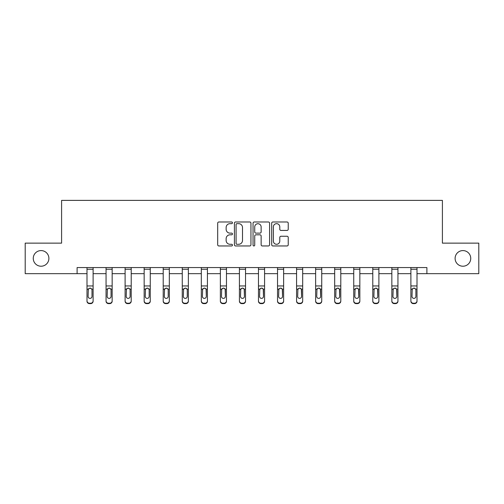 <?xml version="1.0" encoding="UTF-8"?>
<svg xmlns="http://www.w3.org/2000/svg" width="504" height="504" viewBox="0 0 504 504"><rect width="100%" height="100%" fill="white"/><g stroke="black" fill="none" stroke-linecap="round" stroke-linejoin="round"><path stroke-width="0.76" d="M232.457 222.825A0.838 0.838 0 0 0 231.619 221.987L218.881 221.987A1.197 1.197 0 0 0 217.684 223.184L217.684 244.761A1.197 1.197 0 0 0 218.881 245.958L231.619 245.958A0.838 0.838 0 0 0 232.457 245.12A0.838 0.838 0 0 0 231.619 244.282L229.969 244.282A3.837 3.837 0 0 1 226.138 240.446L226.138 238.65A3.837 3.837 0 0 1 229.969 234.814L231.619 234.814A0.838 0.838 0 0 0 232.457 233.976A0.838 0.838 0 0 0 231.619 233.132L229.969 233.132A3.837 3.837 0 0 1 226.138 229.295L226.138 227.499A3.837 3.837 0 0 1 229.969 223.663L231.619 223.663A0.838 0.838 0 0 0 232.457 222.825M455.106 258.401A7.818 7.818 0 0 0 462.924 266.219A7.818 7.818 0 0 0 470.742 258.401A7.818 7.818 0 0 0 462.924 250.583A7.818 7.818 0 0 0 455.106 258.401M33.258 258.401A7.818 7.818 0 0 0 41.076 266.219A7.818 7.818 0 0 0 48.894 258.401A7.818 7.818 0 0 0 41.076 250.583A7.818 7.818 0 0 0 33.258 258.401M287.034 230.435A1.197 1.197 0 0 0 288.231 229.238L288.231 223.184A1.197 1.197 0 0 0 287.034 221.987L272.891 221.987A1.197 1.197 0 0 0 271.688 223.184L271.688 244.761A1.197 1.197 0 0 0 272.891 245.958L287.034 245.958A1.197 1.197 0 0 0 288.231 244.761L288.231 237.447A1.197 1.197 0 0 0 287.034 236.25L280.98 236.25A1.197 1.197 0 0 0 279.783 237.447L279.783 241.076A3.207 3.207 0 0 1 276.576 244.282A3.207 3.207 0 0 1 273.37 241.076L273.37 226.869A3.207 3.207 0 0 1 276.576 223.663A3.207 3.207 0 0 1 279.783 226.869L279.783 229.238A1.197 1.197 0 0 0 280.98 230.435L287.034 230.435M77.106 273.666L25.2 273.666L25.2 243.136L61.595 243.136L61.595 200.384L442.405 200.384L442.405 243.136L478.8 243.136L478.8 273.666L426.894 273.666L426.894 267.561L77.106 267.561L77.106 273.666L86.997 273.666M250.948 223.184A1.197 1.197 0 0 0 249.751 221.987L235.607 221.987A1.197 1.197 0 0 0 234.41 223.184L234.41 244.761A1.197 1.197 0 0 0 235.607 245.958L249.751 245.958A1.197 1.197 0 0 0 250.948 244.761L250.948 223.184M254.249 221.987L268.393 221.987A1.197 1.197 0 0 1 269.59 223.184L269.59 244.761A1.197 1.197 0 0 1 268.393 245.958L262.338 245.958A1.197 1.197 0 0 1 261.141 244.761L261.141 236.011A1.197 1.197 0 0 0 259.944 234.814L255.925 234.814A1.197 1.197 0 0 0 254.728 236.011L254.728 245.12A0.838 0.838 0 0 1 253.89 245.958A0.838 0.838 0 0 1 253.052 245.12L253.052 223.184A1.197 1.197 0 0 1 254.249 221.987M93.108 273.666L106.054 273.666M112.159 273.666L125.105 273.666M131.21 273.666L144.157 273.666M150.261 273.666L163.208 273.666M169.319 273.666L182.265 273.666M188.37 273.666L201.317 273.666M207.421 273.666L220.368 273.666M226.472 273.666L239.419 273.666M245.53 273.666L258.47 273.666M264.581 273.666L277.528 273.666M283.632 273.666L296.579 273.666M302.683 273.666L315.63 273.666M321.735 273.666L334.681 273.666M340.792 273.666L353.739 273.666M359.843 273.666L372.79 273.666M378.895 273.666L391.841 273.666M397.946 273.666L410.892 273.666M417.003 273.666L426.894 273.666M236.924 223.663A0.838 0.838 0 0 0 236.086 224.501L236.086 243.445A0.838 0.838 0 0 0 236.924 244.282L238.663 244.282A3.837 3.837 0 0 0 242.5 240.446L242.5 227.499A3.837 3.837 0 0 0 238.663 223.663L236.924 223.663M261.141 226.932A3.207 3.207 0 0 0 257.935 223.726A3.207 3.207 0 0 0 254.728 226.932L254.728 231.934A1.197 1.197 0 0 0 255.925 233.132L259.944 233.132A1.197 1.197 0 0 0 261.141 231.934L261.141 226.932M86.997 289.498L86.997 300.806A2.444 2.425 -0 0 0 89.441 303.232L90.663 303.232A2.444 2.425 -0 0 0 93.108 300.806L93.108 301.19A2.444 2.425 180 0 1 90.663 303.616L90.663 303.232M92.005 296.447L92.005 290.014L92.005 296.447A1.953 1.94 180 0 1 90.052 298.381A1.953 1.94 180 0 0 92.005 296.447M88.099 296.831L88.099 296.447A1.953 1.94 180 0 0 90.052 298.381M89.032 288.338L88.099 289.863M91.073 288.338L90.052 288.049L91.791 289.113L92.005 290.014M93.108 267.561L93.108 300.806M86.997 267.561L86.997 300.806M89.441 303.232L89.441 303.616L90.663 303.616M89.441 303.616A2.444 2.425 180 0 1 86.997 301.19M86.997 289.113L88.313 289.113L88.099 296.447M88.313 289.113L90.052 288.049M106.054 289.498L106.054 300.806A2.444 2.425 -0 0 0 108.492 303.232L109.715 303.232A2.444 2.425 -0 0 0 112.159 300.806L112.159 301.19A2.444 2.425 180 0 1 109.715 303.616L109.715 303.232M111.056 296.447L111.056 290.014L111.056 296.447A1.953 1.94 180 0 1 109.103 298.381A1.953 1.94 180 0 0 111.056 296.447M107.15 296.831L107.15 296.447A1.953 1.94 180 0 0 109.103 298.381M108.083 288.338L107.15 289.863M110.124 288.338L109.103 288.049L110.842 289.113L111.056 290.014M125.105 289.498L125.105 300.806A2.444 2.425 -0 0 0 127.55 303.232L128.766 303.232A2.444 2.425 -0 0 0 131.21 300.806L131.21 301.19A2.444 2.425 180 0 1 128.766 303.616L128.766 303.232M130.114 296.447L130.114 290.014L130.114 296.447A1.953 1.94 180 0 1 128.155 298.381A1.953 1.94 180 0 0 130.114 296.447M126.202 296.831L126.202 296.447A1.953 1.94 180 0 0 128.155 298.381M127.14 288.338L126.202 289.863M129.175 288.338L128.155 288.049L129.893 289.113L130.114 290.014M112.159 267.561L112.159 300.806M106.054 267.561L106.054 300.806M108.492 303.232L108.492 303.616L109.715 303.616M108.492 303.616A2.444 2.425 180 0 1 106.054 301.19M106.054 289.113L107.365 289.113L107.15 296.447M107.365 289.113L109.103 288.049M131.21 267.561L131.21 300.806M125.105 267.561L125.105 300.806M127.55 303.232L127.55 303.616L128.766 303.616M127.55 303.616A2.444 2.425 180 0 1 125.105 301.19M125.105 289.113L126.422 289.113L126.202 296.447M126.422 289.113L128.155 288.049M144.157 289.498L144.157 300.806A2.444 2.425 -0 0 0 146.601 303.232L147.823 303.232A2.444 2.425 -0 0 0 150.261 300.806L150.261 301.19A2.444 2.425 180 0 1 147.823 303.616L147.823 303.232M149.165 296.447L149.165 290.014L149.165 296.447A1.953 1.94 180 0 1 147.212 298.381A1.953 1.94 180 0 0 149.165 296.447M145.259 296.831L145.259 296.447A1.953 1.94 180 0 0 147.212 298.381M146.192 288.338L145.259 289.863M148.233 288.338L147.212 288.049L148.951 289.113L149.165 290.014M163.208 289.498L163.208 300.806A2.444 2.425 -0 0 0 165.652 303.232L166.874 303.232A2.444 2.425 -0 0 0 169.319 300.806L169.319 301.19A2.444 2.425 180 0 1 166.874 303.616L166.874 303.232M168.216 296.447L168.216 290.014L168.216 296.447A1.953 1.94 180 0 1 166.263 298.381A1.953 1.94 180 0 0 168.216 296.447M164.31 296.831L164.31 296.447A1.953 1.94 180 0 0 166.263 298.381M165.243 288.338L164.31 289.863M167.284 288.338L166.263 288.049L168.002 289.113L168.216 290.014M182.265 289.498L182.265 300.806A2.444 2.425 -0 0 0 184.703 303.232L185.926 303.232A2.444 2.425 -0 0 0 188.37 300.806L188.37 301.19A2.444 2.425 180 0 1 185.926 303.616L185.926 303.232M187.268 296.447L187.268 290.014L187.268 296.447A1.953 1.94 180 0 1 185.314 298.381A1.953 1.94 180 0 0 187.268 296.447M183.362 296.831L183.362 296.447A1.953 1.94 180 0 0 185.314 298.381M184.294 288.338L183.362 289.863M186.335 288.338L185.314 288.049L187.053 289.113L187.268 290.014M150.261 267.561L150.261 300.806M144.157 267.561L144.157 300.806M146.601 303.232L146.601 303.616L147.823 303.616M146.601 303.616A2.444 2.425 180 0 1 144.157 301.19M144.157 289.113L145.473 289.113L145.259 296.447M145.473 289.113L147.212 288.049M169.319 267.561L169.319 300.806M163.208 267.561L163.208 300.806M165.652 303.232L165.652 303.616L166.874 303.616M165.652 303.616A2.444 2.425 180 0 1 163.208 301.19M163.208 289.113L164.524 289.113L164.31 296.447M164.524 289.113L166.263 288.049M188.37 267.561L188.37 300.806M182.265 267.561L182.265 300.806M184.703 303.232L184.703 303.616L185.926 303.616M184.703 303.616A2.444 2.425 180 0 1 182.265 301.19M182.265 289.113L183.576 289.113L183.362 296.447M183.576 289.113L185.314 288.049M207.421 267.561L207.421 301.19A2.444 2.425 180 0 1 204.977 303.616L204.977 303.232A2.444 2.425 -0 0 0 207.421 300.806M203.755 303.232L203.755 303.616A2.444 2.425 180 0 1 201.317 301.19L201.317 300.806A2.444 2.425 -0 0 0 203.755 303.232L204.977 303.232M201.317 267.561L201.317 300.806M203.755 303.616L204.977 303.616M206.104 289.113L206.325 296.447A1.953 1.94 180 0 1 204.366 298.381A1.953 1.94 180 0 1 202.413 296.447L202.633 289.113L204.366 288.049L206.104 289.113L207.421 289.113M226.472 267.561L226.472 301.19A2.444 2.425 180 0 1 224.034 303.616L224.034 303.232A2.444 2.425 -0 0 0 226.472 300.806M222.812 303.232L222.812 303.616A2.444 2.425 180 0 1 220.368 301.19L220.368 300.806A2.444 2.425 -0 0 0 222.812 303.232L224.034 303.232M220.368 267.561L220.368 300.806M222.812 303.616L224.034 303.616M225.156 289.113L225.376 296.447A1.953 1.94 180 0 1 223.423 298.381A1.953 1.94 180 0 1 221.464 296.447L221.684 289.113L223.423 288.049L225.156 289.113L226.472 289.113M245.53 267.561L245.53 301.19A2.444 2.425 180 0 1 243.086 303.616L243.086 303.232A2.444 2.425 -0 0 0 245.53 300.806M241.863 303.232L241.863 303.616A2.444 2.425 180 0 1 239.419 301.19L239.419 300.806A2.444 2.425 -0 0 0 241.863 303.232L243.086 303.232M239.419 267.561L239.419 300.806M241.863 303.616L243.086 303.616M244.213 289.113L244.427 296.447A1.953 1.94 180 0 1 242.474 298.381A1.953 1.94 180 0 1 240.521 296.447L240.736 289.113L242.474 288.049L244.213 289.113L245.53 289.113M264.581 267.561L264.581 301.19A2.444 2.425 180 0 1 262.137 303.616L262.137 303.232A2.444 2.425 -0 0 0 264.581 300.806M260.914 303.232L260.914 303.616A2.444 2.425 180 0 1 258.47 301.19L258.47 300.806A2.444 2.425 -0 0 0 260.914 303.232L262.137 303.232M258.47 267.561L258.47 300.806M260.914 303.616L262.137 303.616M263.264 289.113L263.479 296.447A1.953 1.94 180 0 1 261.526 298.381A1.953 1.94 180 0 1 259.573 296.447L259.787 289.113L261.526 288.049L263.264 289.113L264.581 289.113M283.632 267.561L283.632 301.19A2.444 2.425 180 0 1 281.188 303.616L281.188 303.232A2.444 2.425 -0 0 0 283.632 300.806M279.966 303.232L279.966 303.616A2.444 2.425 180 0 1 277.528 301.19L277.528 300.806A2.444 2.425 -0 0 0 279.966 303.232L281.188 303.232M277.528 267.561L277.528 300.806M279.966 303.616L281.188 303.616M282.316 289.113L282.536 296.447A1.953 1.94 180 0 1 280.577 298.381A1.953 1.94 180 0 1 278.624 296.447L278.844 289.113L280.577 288.049L282.316 289.113L283.632 289.113M302.683 267.561L302.683 301.19A2.444 2.425 180 0 1 300.245 303.616L300.245 303.232A2.444 2.425 -0 0 0 302.683 300.806M299.023 303.232L299.023 303.616A2.444 2.425 180 0 1 296.579 301.19L296.579 300.806A2.444 2.425 -0 0 0 299.023 303.232L300.245 303.232M296.579 267.561L296.579 300.806M299.023 303.616L300.245 303.616M301.367 289.113L301.587 296.447A1.953 1.94 180 0 1 299.634 298.381A1.953 1.94 180 0 1 297.675 296.447L297.896 289.113L299.634 288.049L301.367 289.113L302.683 289.113M321.735 267.561L321.735 301.19A2.444 2.425 180 0 1 319.297 303.616L319.297 303.232A2.444 2.425 -0 0 0 321.735 300.806M318.074 303.232L318.074 303.616A2.444 2.425 180 0 1 315.63 301.19L315.63 300.806A2.444 2.425 -0 0 0 318.074 303.232L319.297 303.232M315.63 267.561L315.63 300.806M318.074 303.616L319.297 303.616M320.424 289.113L320.639 296.447A1.953 1.94 180 0 1 318.685 298.381A1.953 1.94 180 0 1 316.733 296.447L316.947 289.113L318.685 288.049L320.424 289.113L321.735 289.113M340.792 267.561L340.792 301.19A2.444 2.425 180 0 1 338.348 303.616L338.348 303.232A2.444 2.425 -0 0 0 340.792 300.806M337.126 303.232L337.126 303.616A2.444 2.425 180 0 1 334.681 301.19L334.681 300.806A2.444 2.425 -0 0 0 337.126 303.232L338.348 303.232M334.681 267.561L334.681 300.806M337.126 303.616L338.348 303.616M339.476 289.113L339.69 296.447A1.953 1.94 180 0 1 337.737 298.381A1.953 1.94 180 0 1 335.784 296.447L335.998 289.113L337.737 288.049L339.476 289.113L340.792 289.113M359.843 267.561L359.843 301.19A2.444 2.425 180 0 1 357.399 303.616L357.399 303.232A2.444 2.425 -0 0 0 359.843 300.806M356.177 303.232L356.177 303.616A2.444 2.425 180 0 1 353.739 301.19L353.739 300.806A2.444 2.425 -0 0 0 356.177 303.232L357.399 303.232M353.739 267.561L353.739 300.806M356.177 303.616L357.399 303.616M358.527 289.113L358.741 296.447A1.953 1.94 180 0 1 356.788 298.381A1.953 1.94 180 0 1 354.835 296.447L355.049 289.113L356.788 288.049L358.527 289.113L359.843 289.113M378.895 267.561L378.895 301.19A2.444 2.425 180 0 1 376.45 303.616L376.45 303.232A2.444 2.425 -0 0 0 378.895 300.806M375.234 303.232L375.234 303.616A2.444 2.425 180 0 1 372.79 301.19L372.79 300.806A2.444 2.425 -0 0 0 375.234 303.232L376.45 303.232M372.79 267.561L372.79 300.806M375.234 303.616L376.45 303.616M377.578 289.113L377.798 296.447A1.953 1.94 180 0 1 375.845 298.381A1.953 1.94 180 0 1 373.886 296.447L374.107 289.113L375.845 288.049L377.578 289.113L378.895 289.113M397.946 267.561L397.946 301.19A2.444 2.425 180 0 1 395.508 303.616L395.508 303.232A2.444 2.425 -0 0 0 397.946 300.806M394.286 303.232L394.286 303.616A2.444 2.425 180 0 1 391.841 301.19L391.841 300.806A2.444 2.425 -0 0 0 394.286 303.232L395.508 303.232M391.841 267.561L391.841 300.806M394.286 303.616L395.508 303.616M396.635 289.113L396.85 296.447A1.953 1.94 180 0 1 394.897 298.381A1.953 1.94 180 0 1 392.944 296.447L393.158 289.113L394.897 288.049L396.635 289.113L397.946 289.113M201.317 289.498L201.317 301.19M204.366 298.381A1.953 1.94 180 0 0 206.325 296.447L206.325 290.014M202.413 296.831L202.413 296.447M203.351 288.338L202.413 289.863M205.386 288.338L204.366 288.049M220.368 289.498L220.368 301.19M223.423 298.381A1.953 1.94 180 0 0 225.376 296.447L225.376 290.014M221.464 296.831L221.464 296.447M222.403 288.338L221.464 289.863M224.444 288.338L223.423 288.049M239.419 289.498L239.419 301.19M242.474 298.381A1.953 1.94 180 0 0 244.427 296.447L244.427 290.014M240.521 296.831L240.521 296.447M241.454 288.338L240.521 289.863M243.495 288.338L242.474 288.049M258.47 289.498L258.47 301.19M261.526 298.381A1.953 1.94 180 0 0 263.479 296.447L263.479 290.014M259.573 296.831L259.573 296.447M260.505 288.338L259.573 289.863M262.546 288.338L261.526 288.049M277.528 289.498L277.528 301.19M280.577 298.381A1.953 1.94 180 0 0 282.536 296.447L282.536 290.014M278.624 296.831L278.624 296.447M279.556 288.338L278.624 289.863M281.597 288.338L280.577 288.049M296.579 289.498L296.579 301.19M299.634 298.381A1.953 1.94 180 0 0 301.587 296.447L301.587 290.014M297.675 296.831L297.675 296.447M298.614 288.338L297.675 289.863M300.649 288.338L299.634 288.049M315.63 289.498L315.63 301.19M318.685 298.381A1.953 1.94 180 0 0 320.639 296.447L320.639 290.014M316.733 296.831L316.733 296.447M317.665 288.338L316.733 289.863M319.706 288.338L318.685 288.049M334.681 289.498L334.681 301.19M337.737 298.381A1.953 1.94 180 0 0 339.69 296.447L339.69 290.014M335.784 296.831L335.784 296.447M336.716 288.338L335.784 289.863M338.757 288.338L337.737 288.049M353.739 289.498L353.739 301.19M356.788 298.381A1.953 1.94 180 0 0 358.741 296.447L358.741 290.014M354.835 296.831L354.835 296.447M355.767 288.338L354.835 289.863M357.809 288.338L356.788 288.049M372.79 289.498L372.79 301.19M375.845 298.381A1.953 1.94 180 0 0 377.798 296.447L377.798 290.014M373.886 296.831L373.886 296.447M374.825 288.338L373.886 289.863M376.86 288.338L375.845 288.049M391.841 289.498L391.841 301.19M394.897 298.381A1.953 1.94 180 0 0 396.85 296.447L396.85 290.014M392.944 296.831L392.944 296.447M393.876 288.338L392.944 289.863M395.917 288.338L394.897 288.049M410.892 289.498L410.892 300.806A2.444 2.425 -0 0 0 413.337 303.232L414.559 303.232A2.444 2.425 -0 0 0 417.003 300.806L417.003 301.19A2.444 2.425 180 0 1 414.559 303.616L414.559 303.232M415.901 296.447L415.901 290.014L415.901 296.447A1.953 1.94 180 0 1 413.948 298.381A1.953 1.94 180 0 0 415.901 296.447M411.995 296.831L411.995 296.447A1.953 1.94 180 0 0 413.948 298.381M412.927 288.338L411.995 289.863M414.968 288.338L413.948 288.049L415.687 289.113L415.901 290.014M417.003 267.561L417.003 300.806M410.892 267.561L410.892 300.806M413.337 303.232L413.337 303.616L414.559 303.616M413.337 303.616A2.444 2.425 180 0 1 410.892 301.19M410.892 289.113L412.209 289.113L411.995 296.447M412.209 289.113L413.948 288.049M86.997 267.586L93.108 267.586M91.791 289.113L93.108 289.113M86.997 285.957L93.108 285.957M86.997 269.256L93.108 269.256M106.054 267.586L112.159 267.586M110.842 289.113L112.159 289.113M106.054 285.957L112.159 285.957M106.054 269.256L112.159 269.256M125.105 267.586L131.21 267.586M129.893 289.113L131.21 289.113M125.105 285.957L131.21 285.957M125.105 269.256L131.21 269.256M144.157 267.586L150.261 267.586M148.951 289.113L150.261 289.113M144.157 285.957L150.261 285.957M144.157 269.256L150.261 269.256M163.208 267.586L169.319 267.586M168.002 289.113L169.319 289.113M163.208 285.957L169.319 285.957M163.208 269.256L169.319 269.256M182.265 267.586L188.37 267.586M187.053 289.113L188.37 289.113M182.265 285.957L188.37 285.957M182.265 269.256L188.37 269.256M201.317 267.586L207.421 267.586M201.317 289.113L202.633 289.113M201.317 285.957L207.421 285.957M201.317 269.256L207.421 269.256M220.368 267.586L226.472 267.586M220.368 289.113L221.684 289.113M220.368 285.957L226.472 285.957M220.368 269.256L226.472 269.256M239.419 267.586L245.53 267.586M239.419 289.113L240.736 289.113M239.419 285.957L245.53 285.957M239.419 269.256L245.53 269.256M258.47 267.586L264.581 267.586M258.47 289.113L259.787 289.113M258.47 285.957L264.581 285.957M258.47 269.256L264.581 269.256M277.528 267.586L283.632 267.586M277.528 289.113L278.844 289.113M277.528 285.957L283.632 285.957M277.528 269.256L283.632 269.256M296.579 267.586L302.683 267.586M296.579 289.113L297.896 289.113M296.579 285.957L302.683 285.957M296.579 269.256L302.683 269.256M315.63 267.586L321.735 267.586M315.63 289.113L316.947 289.113M315.63 285.957L321.735 285.957M315.63 269.256L321.735 269.256M334.681 267.586L340.792 267.586M334.681 289.113L335.998 289.113M334.681 285.957L340.792 285.957M334.681 269.256L340.792 269.256M353.739 267.586L359.843 267.586M353.739 289.113L355.049 289.113M353.739 285.957L359.843 285.957M353.739 269.256L359.843 269.256M372.79 267.586L378.895 267.586M372.79 289.113L374.107 289.113M372.79 285.957L378.895 285.957M372.79 269.256L378.895 269.256M391.841 267.586L397.946 267.586M391.841 289.113L393.158 289.113M391.841 285.957L397.946 285.957M391.841 269.256L397.946 269.256M410.892 267.586L417.003 267.586M415.687 289.113L417.003 289.113M410.892 285.957L417.003 285.957M410.892 269.256L417.003 269.256"/></g></svg>
